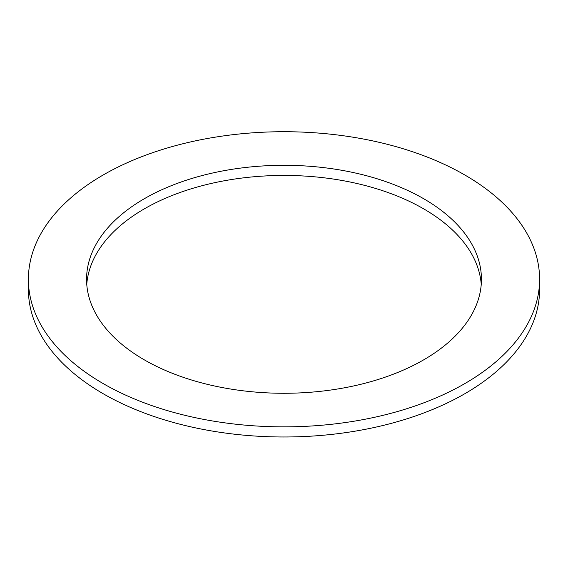 <?xml version="1.0" encoding="UTF-8"?>
<svg xmlns="http://www.w3.org/2000/svg" width="568" height="568" viewBox="0 0 568 568"><rect width="100%" height="100%" fill="white"/><g stroke="black" fill="none" stroke-linecap="round" stroke-linejoin="round"><path stroke-width="0.85" d="M144.393 359.892A197.437 113.99 180 0 1 86.563 279.293A197.437 113.99 180 0 1 284 165.302A197.437 113.99 180 0 1 481.437 279.293A197.437 113.99 180 0 1 359.558 384.6A197.437 113.99 180 0 1 144.393 359.892M481.245 284.355A197.437 113.99 0 0 0 284 175.434A197.437 113.99 0 0 0 86.755 284.355M103.262 383.634A255.6 147.566 0 0 0 381.817 415.627A255.6 147.566 0 0 0 539.6 279.293A255.6 147.566 0 0 0 284 131.719A255.6 147.566 0 0 0 28.4 279.293A255.6 147.566 0 0 0 103.262 383.634M539.6 279.293L539.6 289.417A255.6 147.566 180 0 1 381.817 425.759A255.6 147.566 180 0 1 103.262 393.766A255.6 147.566 180 0 1 28.4 289.417L28.4 279.293"/></g></svg>
